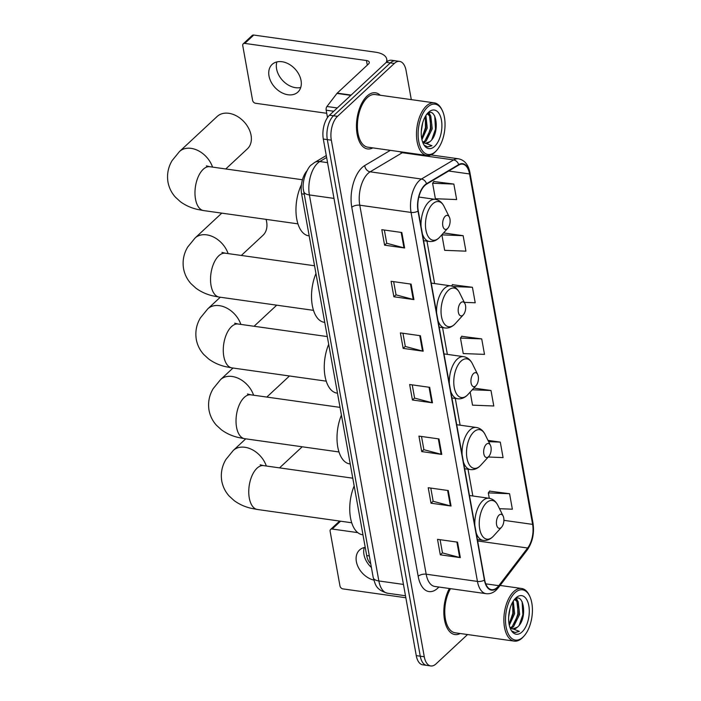 <?xml version="1.0" encoding="UTF-8"?>
<svg xmlns="http://www.w3.org/2000/svg" width="701" height="701" viewBox="0 0 701 701"><rect width="100%" height="100%" fill="white"/><g stroke="black" fill="none" stroke-linecap="round" stroke-linejoin="round"><path stroke-width="1.05" d="M370.724 563.674A17.718 9.148 -82 0 1 366.702 555.569L301.614 193.818A17.718 9.148 -82 0 1 306.88 170.93M411.303 99.621L406.081 70.582A17.718 9.148 98 0 0 399.579 61.39L391.561 60.26A17.718 9.148 98 0 0 386.312 62.319L329.496 115.209A17.718 9.148 98 0 0 323.31 139.043L416.263 655.628A17.718 9.148 98 0 0 422.764 664.82L426.769 665.389A17.718 9.148 98 0 1 420.267 656.189A17.718 9.148 98 0 0 426.769 665.389L430.773 665.95A17.718 9.148 98 0 0 436.031 663.891L467.558 634.545M399.579 61.39A17.718 9.148 98 0 0 394.321 63.449L337.514 116.331A17.718 9.148 98 0 0 331.328 140.165L327.323 139.604L420.267 656.189L327.323 139.604A17.718 9.148 98 0 1 333.501 115.77A17.718 9.148 98 0 0 327.323 139.604L323.31 139.043M394.321 63.449L390.317 62.888L333.501 115.77L390.317 62.888A17.718 9.148 98 0 1 395.574 60.821A17.718 9.148 98 0 0 390.317 62.888L386.312 62.319M380.24 95.248A28.347 14.642 98 0 0 375.438 92.786A28.347 14.642 98 0 0 367.026 96.09A28.347 14.642 98 0 0 356.459 126.75A28.347 14.642 98 0 0 367.534 148.927A28.347 14.642 98 0 0 372.827 147.885A28.347 14.642 98 0 1 367.534 148.927A28.347 14.642 98 0 1 356.459 126.75A28.347 14.642 98 0 1 367.026 96.09A28.347 14.642 98 0 1 375.438 92.786A28.347 14.642 98 0 1 380.24 95.248M497.184 587.473A18.901 9.761 -82 0 1 491.576 589.672A18.901 9.761 -82 0 1 484.645 579.867L418.252 210.878A18.901 9.761 -82 0 1 426.558 184.161L458.726 165.05A18.901 9.761 -82 0 1 462.625 164.148A18.901 9.761 -82 0 1 469.556 173.953L532.611 524.383A18.901 9.761 -82 0 1 527.634 548.007L498.805 585.677A18.901 9.761 -82 0 1 497.184 587.473M497.263 587.894A19.374 10.007 98 0 0 498.919 586.045L527.748 548.375A19.374 10.007 98 0 0 532.848 524.164L469.801 173.734A19.374 10.007 98 0 0 458.691 164.604L426.523 183.715A19.374 10.007 98 0 0 418.015 211.097L484.409 580.095A19.374 10.007 98 0 0 497.263 587.894M401.831 232.504L381.8 229.683L384.586 245.166L404.617 247.988L401.831 232.504M384.367 230.051L386.75 243.265L403.96 247.856A4.723 2.173 -10.2 0 0 404.617 247.988M386.733 243.168L384.586 245.166M411.119 284.115L391.088 281.294L393.874 296.777L413.905 299.599L411.119 284.115M393.655 281.653L396.039 294.867L413.24 299.467A4.723 2.173 -10.2 0 0 413.905 299.599M396.021 294.779L393.874 296.777M420.398 335.718L400.367 332.896L403.154 348.379L423.185 351.201L420.398 335.718M402.944 333.264L405.318 346.478L422.528 351.07A4.723 2.173 -10.2 0 0 423.185 351.201M405.301 346.382L403.154 348.379M457.543 542.153L437.512 539.332L440.298 554.815L460.329 557.628L457.543 542.153M440.088 539.691L442.462 552.905L459.672 557.497A4.723 2.173 -10.2 0 0 460.329 557.628M442.445 552.817L440.298 554.815M448.254 490.542L428.232 487.721L431.01 503.204L451.041 506.026L448.254 490.542M430.8 488.08L433.174 501.303L450.384 505.894A4.723 2.173 -10.2 0 0 451.041 506.026M433.157 501.206L431.01 503.204M438.975 438.931L418.944 436.118L421.73 451.593L441.761 454.414L438.975 438.931M421.511 436.478L423.895 449.692L441.095 454.283A4.723 2.173 -10.2 0 0 441.761 454.414M423.877 449.595L421.73 451.593M429.687 387.329L409.656 384.507L412.442 399.991L432.473 402.812L429.687 387.329M412.232 384.867L414.606 398.089L431.816 402.681A4.723 2.173 -10.2 0 0 432.473 402.812M414.589 397.993L412.442 399.991M449.367 588.507A28.347 14.642 98 0 0 444.162 617.511A28.347 14.642 98 0 0 454.914 634.554A28.347 14.642 98 0 0 460.207 633.511A28.347 14.642 98 0 1 454.914 634.554A28.347 14.642 98 0 1 444.162 617.511A28.347 14.642 98 0 1 449.367 588.507M331.328 140.165L424.271 656.758A17.718 9.148 98 0 0 430.773 665.95M463.142 235.685L441.884 234.861L444.671 250.345L465.928 251.16L463.142 235.685L443.558 232.925M453.854 184.074L432.596 183.25L435.382 198.733L456.64 199.557L453.854 184.074L433.875 181.498M470.169 392.069L472.527 405.16L493.784 405.984L490.998 390.501L473.806 388.082M488.247 457.017L503.073 457.595L500.286 442.112L488.001 440.377M499.515 508.698L512.361 509.198L509.574 493.714L489.587 491.138M464.29 302.35L475.217 302.771L472.43 287.287L452.443 284.711M481.718 338.898L460.461 338.075L463.238 353.558L484.496 354.382L481.718 338.898L461.731 336.322M460.461 338.075L461.88 336.103M490.998 390.501L472.264 389.774M500.286 442.112L488.632 441.656M509.574 493.714L488.317 492.891L489.289 498.306M488.317 492.891L489.745 490.928M451.523 285.982L452.601 284.492M472.43 287.287L453.328 286.551M441.884 234.861L442.252 234.353M432.596 183.25L434.024 181.279M371.407 567.503A18.901 13.652 47 0 1 363.959 554.544A18.901 13.652 47 0 1 364.283 547.534M365.221 547.35A18.901 13.652 -133 0 0 359.525 550.031A18.901 13.652 -133 0 0 356.371 561.606A18.901 13.652 -133 0 0 373.808 580.086M340.572 521.193L332.16 529.027A2.953 2.129 -133 0 0 330.609 529.448L339.582 521.097A2.953 2.129 47 0 1 339.617 521.062M330.609 529.448A2.953 2.129 -133 0 0 330.118 531.253L339.967 585.957A2.953 2.129 -133 0 0 342.929 588.893L405.844 597.751M332.16 529.027L357.782 532.629M514.963 592.748A25.394 13.117 98 0 0 506.096 626.913A25.394 13.117 98 0 0 522.946 637.13A25.394 13.117 98 0 0 523.962 636.105A25.394 13.117 98 0 0 529.614 595.99A25.394 13.117 98 0 0 514.963 592.748M529.614 595.99L529.106 594.965A26.577 13.731 98 0 0 521.658 588.481A26.577 13.731 98 0 0 513.772 591.574A26.577 13.731 98 0 0 503.87 620.324A26.577 13.731 98 0 0 514.245 641.117A26.577 13.731 98 0 0 522.131 638.024A26.577 13.731 98 0 0 523.2 636.946L523.962 636.105M450.498 588.665A26.577 13.731 98 0 0 445.012 616.232A26.577 13.731 98 0 0 455.159 632.801L514.245 641.117M510.021 608.608L508.672 616.871M513.281 601.116L514.63 613.682L509.32 625.266M512.65 602.168L513.377 613.506L509.057 623.951M514.587 599.495L518.153 601.607L519.634 614.391L513.491 626.747L510.941 628.192M514.639 599.486L516.9 601.423L518.381 614.207L512.238 626.571L510.407 627.745M509.829 627.132A14.765 7.623 98 0 0 512.869 628.999A14.765 7.623 98 0 0 517.242 627.272L512.65 628.955M522.017 631.969A19.488 10.068 98 0 0 528.826 605.76A19.488 10.068 98 0 0 515.892 597.909A19.488 10.068 98 0 0 515.156 598.654A19.488 10.068 98 0 0 510.801 629.551A19.488 10.068 98 0 0 522.017 631.969M517.242 627.272C528.388 618.843 523.437 589.953 513.903 600.065M512.37 631.224L515.147 632.547L519.362 631.356L510.048 627.772M519.362 631.356L514.981 632.521M522.114 601.624L522.858 614.698L519.196 625.257M516.024 598.672L516.795 600.144M517.706 602.991L517.846 613.997L514.324 624.319M512.694 602.282L512.843 613.287L509.32 623.61M516.488 598.505L517.75 601.055M499.042 515.112A7.089 3.663 98 0 0 496.562 524.646A7.089 3.663 98 0 0 501.268 527.494A7.089 3.663 98 0 0 501.548 527.205A7.089 3.663 98 0 0 503.125 516.015A7.089 3.663 98 0 0 499.042 515.112M354.171 485.942A32.483 16.78 98 0 0 362.426 534.714L362.96 534.784M279.55 467.874L301.158 447.764A22.143 15.992 -133 0 0 302.105 446.774M486.301 444.303A7.089 3.663 98 0 0 483.821 453.836A7.089 3.663 98 0 0 488.527 456.693A7.089 3.663 98 0 0 488.816 456.404A7.089 3.663 98 0 0 490.385 445.205A7.089 3.663 98 0 0 486.301 444.303M341.431 415.141A32.483 16.78 98 0 0 349.685 463.904L350.22 463.983M266.809 397.073L288.418 376.963A22.143 15.992 -133 0 0 289.364 375.964M473.561 373.502A7.089 3.663 98 0 0 471.09 383.035A7.089 3.663 98 0 0 475.786 385.883A7.089 3.663 98 0 0 476.075 385.594A7.089 3.663 98 0 0 477.653 374.404A7.089 3.663 98 0 0 473.561 373.502M328.69 344.331A32.483 16.78 98 0 0 336.944 393.103L337.479 393.173M254.069 326.263L275.677 306.153A22.143 15.992 -133 0 0 276.623 305.163M241.328 255.462L262.936 235.352A22.143 15.992 -133 0 0 266.625 221.788A22.143 15.992 -133 0 0 266.047 219.369M460.82 302.692A7.089 3.663 98 0 0 458.349 312.225A7.089 3.663 98 0 0 463.046 315.082A7.089 3.663 98 0 0 463.335 314.793A7.089 3.663 98 0 0 464.912 303.594A7.089 3.663 98 0 0 460.82 302.692M315.949 273.53A32.483 16.78 98 0 0 324.204 322.294L324.738 322.372M225.766 168.967L247.374 148.857A22.143 15.992 -133 0 0 251.063 135.293A22.143 15.992 -133 0 0 236.789 116.068A22.143 15.992 -133 0 0 217.196 116.436L179.517 151.504A22.143 15.992 47 0 1 197.551 150.338A22.143 15.992 47 0 1 212.543 167.101M445.258 216.197A7.089 3.663 98 0 0 442.787 225.731A7.089 3.663 98 0 0 447.483 228.587A7.089 3.663 98 0 0 447.773 228.298A7.089 3.663 98 0 0 449.35 217.1A7.089 3.663 98 0 0 445.258 216.197M301.456 184.67A32.483 16.78 98 0 0 296.453 217.214A32.483 16.78 98 0 0 308.642 235.799L309.176 235.878M300.729 87.502A18.901 13.652 47 0 1 276.588 68.917A18.901 13.652 47 0 1 276.904 61.916M269 75.98A18.901 13.652 -133 0 0 281.171 92.383A18.901 13.652 -133 0 0 297.899 92.076A18.901 13.652 -133 0 0 301.044 80.492A18.901 13.652 -133 0 0 288.865 64.098A18.901 13.652 -133 0 0 272.146 64.404A18.901 13.652 -133 0 0 269 75.98M333.746 111.257L326.167 110.188L327.498 117.558M386.33 62.301A23.624 10.866 -10.2 0 0 386.724 59.129A23.624 10.866 -10.2 0 0 375.438 52.181L253.753 35.05L244.78 43.401L366.465 60.531A5.906 2.716 169.8 0 1 369.287 62.275A5.906 2.716 169.8 0 1 368.481 64.019L337.216 93.128L351.113 95.082M244.78 43.401A2.953 2.129 -133 0 0 243.238 43.821L252.202 35.471A2.953 2.129 47 0 1 253.753 35.05M243.238 43.821A2.953 2.129 -133 0 0 242.748 45.626L252.588 100.331A2.953 2.129 -133 0 0 255.558 103.266L326.727 113.29M326.167 110.188A2.953 1.525 -82 0 1 326.946 106.499L336.962 93.408A2.953 1.525 -82 0 1 337.216 93.128M427.584 107.13A25.394 13.117 98 0 0 418.716 141.287A25.394 13.117 98 0 0 435.566 151.512A25.394 13.117 98 0 0 436.592 150.478A25.394 13.117 98 0 0 442.235 110.364A25.394 13.117 98 0 0 427.584 107.13M442.235 110.364L441.726 109.338A26.577 13.731 98 0 0 434.278 102.863A26.577 13.731 98 0 0 426.401 105.956A26.577 13.731 98 0 0 416.49 134.706A26.577 13.731 98 0 0 426.874 155.491A26.577 13.731 98 0 0 434.751 152.397A26.577 13.731 98 0 0 435.82 151.32L436.592 150.478M434.278 102.863L375.193 94.539A26.577 13.731 98 0 0 367.306 97.632A26.577 13.731 98 0 0 357.396 126.382A26.577 13.731 98 0 0 367.78 147.175L426.874 155.491M422.65 122.982L421.292 131.245M425.901 115.49L427.251 128.055L421.941 139.639M425.27 116.541L425.998 127.88L421.678 138.334M427.207 113.869L430.773 115.98L432.263 128.765L426.112 141.12L423.57 142.575M427.268 113.869L429.52 115.805L431.01 128.59L424.859 140.945L423.027 142.119M422.449 141.506A14.765 7.623 98 0 0 425.489 143.372A14.765 7.623 98 0 0 429.871 141.655L425.27 143.337M434.638 146.351A19.488 10.068 98 0 0 441.446 120.134A19.488 10.068 98 0 0 428.513 112.291A19.488 10.068 98 0 0 427.776 113.027A19.488 10.068 98 0 0 423.422 143.924A19.488 10.068 98 0 0 434.638 146.351M429.871 141.655C441.008 133.225 436.057 104.326 426.523 114.447M424.99 145.598L427.768 146.921L431.991 145.729L422.668 142.145M431.991 145.729L427.61 146.895M434.734 115.998L435.479 129.072L431.816 139.63M428.644 113.045L429.415 114.517M430.326 117.365L430.467 128.371L426.944 138.693M425.323 116.655L425.463 127.67L421.941 137.983M429.108 112.887L430.37 115.428M369.331 555.937L366.702 555.569M304.243 194.186L301.614 193.818M326.631 157.471L319.779 161.545A23.624 12.206 98 0 0 317.641 163.167A23.624 12.206 98 0 0 309.395 194.939L378.855 580.963A23.624 12.206 98 0 0 387.522 593.221C375.131 589.523 375.438 584.021 373.204 577.484L303.752 191.469A11.812 5.433 169.8 0 0 309.395 194.939L333.991 198.401M403.452 584.424L378.855 580.963A11.812 5.433 169.8 0 1 373.204 577.484M327.56 162.641L319.779 161.545A11.812 9.341 -120.7 0 0 314.53 162.518L326.28 155.543M416.263 655.628L424.271 656.758M329.496 115.209L337.514 116.331M438.887 587.026A29.53 15.256 -82 0 1 418.173 576.275L351.779 207.286A5.906 2.716 169.8 0 1 359.779 205.209L426.173 574.198A23.624 12.206 98 0 0 434.839 586.457L486.117 593.677A23.624 12.206 -82 0 1 477.442 581.418A5.906 2.716 -10.2 0 0 484.409 580.095M351.779 207.286A29.53 15.256 -82 0 1 362.084 167.565A29.53 15.256 -82 0 1 364.757 165.541L390.326 150.347M426.523 183.715A5.906 4.67 -120.7 0 0 421.432 179.027L370.154 171.815A23.624 12.206 98 0 0 368.025 173.427A23.624 12.206 98 0 0 359.779 205.209L411.058 212.429A23.624 12.206 -82 0 1 421.432 179.027L453.6 159.924A23.624 12.206 -82 0 1 458.48 158.794L430.966 154.921M486.117 593.677C489.771 594.115 493.136 592.923 496.22 590.093L498.393 587.675A5.906 3.724 -142.6 0 0 498.919 586.045M498.393 587.675L527.222 549.996C532.515 542.267 534.451 533.338 533.014 523.218A5.906 2.716 169.8 0 1 532.848 524.164M469.801 173.734A5.906 2.716 -10.2 0 0 469.968 172.788C468.426 164.735 464.597 160.065 458.48 158.794M458.691 164.604A5.906 4.67 -120.7 0 0 453.6 159.924L402.321 152.704L370.154 171.815A5.906 4.67 59.3 0 1 364.757 165.541M527.222 549.996A5.906 3.724 -142.6 0 0 527.748 548.375M418.015 211.097A5.906 2.716 169.8 0 1 411.058 212.429L477.442 581.418L426.173 574.198A5.906 2.716 169.8 0 0 418.173 576.275M403.329 152.178A23.624 12.206 98 0 0 402.321 152.704A5.906 4.67 59.3 0 1 399.894 151.696M469.556 173.953L448.684 171.018M498.805 585.677L485.74 583.837M527.634 548.007L477.644 540.97M532.611 524.383L503.905 520.344M472.842 495.984L468.023 469.241M460.101 425.183L455.282 398.431M447.361 354.373L442.55 327.63M434.62 283.572L426.979 241.135M419.058 197.077L418.961 196.56M429.038 387.232L431.816 402.681M438.318 438.844L441.095 454.283M447.606 490.455L450.384 505.894M456.894 542.057L459.672 557.497M419.75 335.63L422.528 351.07M410.462 284.019L413.24 299.467M401.182 232.417L403.96 247.856M351.709 522.771L257.407 509.487A22.143 11.435 -82 0 1 249.284 497.999A22.143 11.435 -82 0 1 257.013 468.207A22.143 11.435 -82 0 1 263.585 465.63L260.159 464.807M257.407 509.487L251.273 508.33C244.886 506.867 239.164 504.282 234.108 500.567L229.183 496.054C225.328 491.769 222.857 486.774 221.761 481.052C220.552 473.306 221.928 466.121 225.906 459.479L233.302 450.419A22.143 15.992 47 0 1 251.335 449.245A22.143 15.992 47 0 1 266.327 466.016M469.468 495.511L489.026 498.262C492.847 498.902 495.773 501.233 497.798 505.237A19.532 10.086 98 0 0 486.529 502.748A19.532 10.086 98 0 0 479.712 529.018A19.532 10.086 98 0 0 492.672 536.887A19.532 10.086 98 0 0 493.46 536.09L492.496 537.062C489.64 539.682 486.503 540.786 483.094 540.375A21.258 10.979 98 0 1 476.189 532.865M489.026 498.262A21.258 10.979 98 0 0 482.717 500.742A21.258 10.979 98 0 0 474.849 525.399M338.977 451.961L244.667 438.686A22.143 11.435 -82 0 1 236.544 427.189A22.143 11.435 -82 0 1 244.272 397.397A22.143 11.435 -82 0 1 250.844 394.821L247.418 393.997M244.667 438.686L238.533 437.529C232.145 436.057 226.423 433.472 221.367 429.766L216.443 425.253C212.587 420.968 210.116 415.965 209.021 410.251C207.811 402.505 209.187 395.311 213.165 388.678L220.561 379.609A22.143 15.992 47 0 1 238.594 378.444A22.143 15.992 47 0 1 253.587 395.206M456.728 424.71L476.286 427.461C480.106 428.101 483.033 430.423 485.057 434.436A19.532 10.086 98 0 0 473.788 431.947A19.532 10.086 98 0 0 466.971 458.217A19.532 10.086 98 0 0 479.931 466.077A19.532 10.086 98 0 0 480.72 465.289L479.756 466.253C476.899 468.873 473.762 469.977 470.353 469.565A21.258 10.979 98 0 1 463.449 462.064M476.286 427.461A21.258 10.979 98 0 0 469.977 429.932A21.258 10.979 98 0 0 462.108 454.598M326.237 381.16L231.926 367.876A22.143 11.435 -82 0 1 223.803 356.388A22.143 11.435 -82 0 1 231.532 326.596A22.143 11.435 -82 0 1 238.103 324.02L234.677 323.196M231.926 367.876L225.792 366.719C219.404 365.256 213.682 362.671 208.626 358.956L203.702 354.443C199.846 350.158 197.375 345.164 196.289 339.442C195.071 331.696 196.455 324.51 200.425 317.868L207.82 308.808A22.143 15.992 47 0 1 225.853 307.634A22.143 15.992 47 0 1 240.846 324.405M443.987 353.9L463.545 356.651C467.365 357.291 470.292 359.622 472.325 363.626A19.532 10.086 98 0 0 461.048 361.138A19.532 10.086 98 0 0 454.23 387.408A19.532 10.086 98 0 0 467.19 395.276A19.532 10.086 98 0 0 467.979 394.479L467.024 395.452C464.158 398.072 461.021 399.176 457.622 398.764A21.258 10.979 98 0 1 450.708 391.254M463.545 356.651A21.258 10.979 98 0 0 457.236 359.131A21.258 10.979 98 0 0 449.367 383.789M313.496 310.35L219.185 297.075A22.143 11.435 -82 0 1 211.062 285.579A22.143 11.435 -82 0 1 218.791 255.786A22.143 11.435 -82 0 1 225.363 253.21L221.937 252.386M219.185 297.075L213.051 295.918C206.664 294.446 200.942 291.861 195.886 288.155L190.961 283.642C187.106 279.357 184.635 274.354 183.548 268.641C182.33 260.895 183.715 253.701 187.684 247.067L195.08 237.998A22.143 15.992 47 0 1 213.113 236.833A22.143 15.992 47 0 1 228.105 253.596M431.246 283.099L450.804 285.85C454.625 286.49 457.551 288.812 459.584 292.825A19.532 10.086 98 0 0 448.316 290.337A19.532 10.086 98 0 0 441.499 316.607A19.532 10.086 98 0 0 454.45 324.467A19.532 10.086 98 0 0 455.238 323.678L454.283 324.642C451.418 327.262 448.29 328.366 444.881 327.954A21.258 10.979 98 0 1 437.967 320.453M450.804 285.85A21.258 10.979 98 0 0 444.495 288.321A21.258 10.979 98 0 0 436.627 312.988M297.934 223.856L203.623 210.58A22.143 11.435 -82 0 1 195.5 199.084A22.143 11.435 -82 0 1 203.229 169.291A22.143 11.435 -82 0 1 209.801 166.715L206.374 165.892M418.839 197.042L435.242 199.356C439.063 199.995 441.989 202.317 444.022 206.331A19.532 10.086 98 0 0 432.754 203.842A19.532 10.086 98 0 0 425.928 230.112A19.532 10.086 98 0 0 438.887 237.972A19.532 10.086 98 0 0 439.676 237.183L438.721 238.147C435.856 240.767 432.719 241.88 429.319 241.459A21.258 10.979 98 0 1 422.405 233.959M435.242 199.356A21.258 10.979 98 0 0 428.933 201.827A21.258 10.979 98 0 0 421.064 226.493M366.465 60.531L367.289 65.132M350.824 95.362L336.962 93.408M326.946 106.499L337.295 107.954M303.752 191.469C300.887 181.357 308.238 166.286 311.454 164.84L314.53 162.518M387.522 593.221L405.485 595.754M533.014 523.218L469.968 172.788M514.674 599.425L515.279 599.513M500.102 585.449L521.658 588.481M233.302 450.419L245.744 438.835M477.399 539.568L483.094 540.375M503.125 516.015L497.798 505.237M501.548 527.205L493.46 536.09M352.778 478.187L263.585 465.63M220.561 379.609L233.004 368.025M464.658 468.759L470.353 469.565M490.385 445.205L485.057 434.436M488.816 456.404L480.72 465.289M340.038 407.377L250.844 394.821M207.82 308.808L220.263 297.224M451.917 397.958L457.622 398.764M477.653 374.404L472.325 363.626M476.075 385.594L467.979 394.479M327.297 336.576L238.103 324.02M195.08 237.998L221.788 213.139M439.176 327.157L444.881 327.954M464.912 303.594L459.584 292.825M463.335 314.793L455.238 323.678M314.556 265.767L225.363 253.21M203.623 210.58L197.489 209.424C191.101 207.96 185.379 205.367 180.323 201.66L175.399 197.147C171.543 192.863 169.072 187.859 167.986 182.146C166.768 174.4 168.152 167.206 172.122 160.573L179.517 151.504M423.614 240.662L429.319 241.459M449.35 217.1L444.022 206.331M447.773 228.298L439.676 237.183M302.446 179.763L209.801 166.715M386.724 59.129L387.171 61.6M427.295 113.807L427.899 113.886"/></g></svg>
